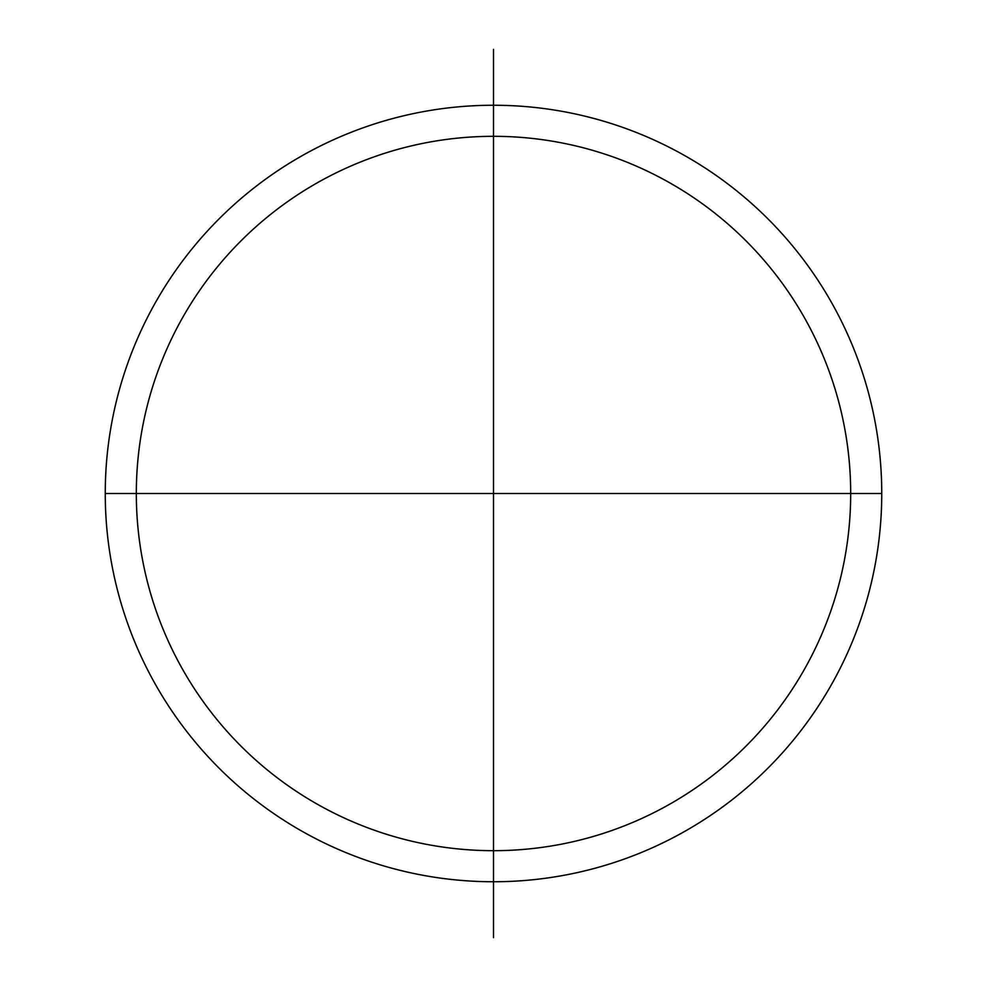 <?xml version="1.0" encoding="UTF-8"?>
<svg xmlns="http://www.w3.org/2000/svg" width="987" height="987" viewBox="0 0 987 987"><rect width="100%" height="100%" fill="white"/><g stroke="black" fill="none" stroke-linecap="round" stroke-linejoin="round"><path stroke-width="1.48" d="M493.5 881.749A388.249 388.249 0 0 1 105.251 493.5A388.249 388.249 0 0 1 493.5 105.251A388.249 388.249 0 0 1 881.749 493.5A388.249 388.249 0 0 1 493.5 881.749M493.5 850.683A357.183 357.183 0 0 0 850.683 493.5A357.183 357.183 0 0 0 493.5 136.317A357.183 357.183 0 0 0 136.317 493.5A357.183 357.183 0 0 0 493.5 850.683M493.5 937.65L493.5 49.35M105.251 493.5L881.749 493.5"/></g></svg>
